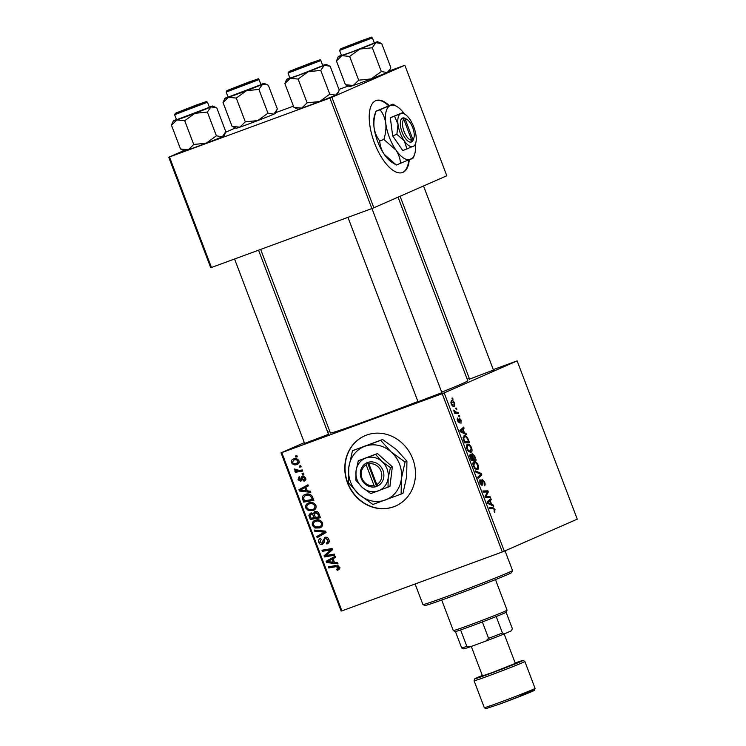 <?xml version="1.0" encoding="UTF-8"?>
<svg xmlns="http://www.w3.org/2000/svg" width="746" height="746" viewBox="0 0 746 746"><rect width="100%" height="100%" fill="white"/><g stroke="black" fill="none" stroke-linecap="round" stroke-linejoin="round"><path stroke-width="1.12" d="M389.142 105.522A38.344 16.179 69.8 0 0 376.133 100.533A38.344 16.179 69.8 0 0 374.511 143.036A38.344 16.179 69.8 0 0 402.57 172.512A38.344 16.179 69.8 0 0 409.302 159.914M388.601 105.727A38.344 16.179 69.8 0 0 375.863 100.645M393.757 506.767A38.344 34.745 -113.7 0 0 395.557 506.04A38.344 34.745 -113.7 0 0 412.379 457.951A38.344 34.745 -113.7 0 0 366.528 435.095A38.344 34.745 -113.7 0 0 364.729 435.823A38.344 34.745 -113.7 0 0 347.906 483.912A38.344 34.745 -113.7 0 0 393.757 506.767M364.859 435.767A38.344 34.745 -113.7 0 0 348.186 483.874A38.344 34.745 -113.7 0 0 394 506.655A38.344 34.745 -113.7 0 0 395.678 505.984M441.893 392.676L418.002 401.749M328.51 434.331L304.61 443.404M493.451 370.044L469.56 379.117M417.909 401.507A73.49 1.734 159.2 0 1 370.65 419.355A73.49 1.734 159.2 0 1 330.394 432.969L260.662 249.406M459.238 415.447L459.648 416.529L458.949 416.576L458.52 415.466L459.238 415.447L458.603 415.681M456.449 408.118L456.869 409.2L456.16 409.246L455.741 408.137L456.449 408.118L455.825 408.351M470.894 452.281L468.628 451.619L466.791 448.803C466.045 446.248 466.222 444.756 467.35 444.355C468.721 443.73 470.129 444.877 471.593 447.805C472.33 450.286 472.153 451.759 471.09 452.216L470.968 452.253M466.11 433.547L466.558 434.731L460.394 431.775L459.89 430.442L463.667 427.113L464.087 428.204L463.033 429.071L464.45 432.783L466.11 433.547L464.972 433.967M474.615 455.918L476.2 460.105L471.202 460.235L469.71 456.086L470.139 454.211L471.742 455.191L472.125 453.503L474.615 455.918L474.083 456.114M481.291 473.496L481.813 474.885L478.093 478.382L477.682 477.281L480.872 474.288L475.668 472.004L475.23 470.829L481.291 473.496L480.042 473.952M494.822 512.101L493.992 511.085L494.505 509.667L493.153 508.604L489.609 508.688L489.19 507.588L492.854 507.494L495.036 509.518L494.467 512.148M490.01 496.463L490.43 497.563L485.422 497.675L484.993 496.538L487.53 491.931L483.305 492.09L482.886 490.989L487.884 490.859L488.313 491.996L485.795 496.622L490.01 496.463L486.802 497.647M504.305 551.173L577.255 519.151L517.137 360.896L444.187 392.918L504.305 551.173L502.328 551.947L442.21 393.683L444.187 392.918M493.283 505.079L493.731 506.254L487.558 503.298L487.054 501.974L490.84 498.645L491.26 499.736L490.206 500.603L491.614 504.315L493.283 505.079L492.146 505.499M484.564 481.953C485.348 484.163 485.273 485.459 484.331 485.832L484.033 482.103L482.503 480.303L482.093 485.543L479.837 483.128L480.023 479.492L480.349 482.942L481.655 484.471L482.047 479.23L484.564 481.953L484.051 482.14M477.487 469.663L475.23 468.992L473.393 466.175C472.638 463.62 472.824 462.128 473.952 461.727C475.314 461.103 476.731 462.25 478.195 465.178C478.923 467.667 478.755 469.131 477.682 469.588L477.571 469.626M461.009 423.224L460.683 420.278L459.657 419.065L459.35 422.842L457.596 420.958L457.606 418.068L458.007 420.837L458.874 421.788L459.21 417.993L461.093 420.157L460.953 423.243M464.003 435.841C465.084 435.291 466.306 436.018 467.686 438.005L469.598 442.732L464.599 442.863L463.163 438.9L464.124 435.795M454.202 406.402L454.379 406.337C453.316 406.924 452.216 406.066 451.069 403.782L451.423 400.667C452.449 400.136 453.531 400.984 454.65 403.204L454.277 406.374M458.044 412.305L458.464 413.405L454.827 413.508L454.407 412.407L455.163 412.389L453.624 410.151L456.58 412.305L458.044 412.305L454.818 413.489M452.635 398.075L453.055 399.157L452.346 399.203L451.927 398.094L452.635 398.075L452.001 398.308M308.676 502.907C311.688 501.778 314.103 502.618 315.931 505.434C316.444 507.989 315.53 509.686 313.18 510.534L308.424 510.646L305.804 508.073C305.282 505.443 306.233 503.718 308.676 502.907L308.21 503.093M307.296 490.868L310.383 491.204L310.83 492.379L299.472 491.017L298.959 489.693L307.939 484.769L308.35 485.86L305.888 487.157L307.296 490.868M337.509 569.03L338.236 567.482L335.905 566.718L328.688 567.939L328.268 566.839L335.737 565.571L339.374 567.147L338.087 570.056L337.183 570.28L336.642 569.235L340.101 567.893M326.692 542.855L327.68 542.165L327.764 539.918L325.359 538.379L324.641 538.966L324.09 542.398L322.477 544.393C320.799 544.85 319.586 544.188 318.84 542.398C318.234 540.468 318.766 539.106 320.444 538.332L321.162 539.311L319.969 542.025L322.011 543.33L324.855 537.334C326.72 536.868 328.063 537.624 328.902 539.582C329.629 541.81 328.958 543.284 326.907 544.002L326.384 542.957L329.35 541.689M327.27 537.54L324.641 538.966M322.011 543.33L324.165 541.969M314.308 530.08L325.554 531.143L326.086 532.532L317.171 537.633L316.761 536.533L324.398 532.168L314.747 531.245L314.308 530.08M315.269 520.279C318.29 519.151 320.705 519.99 322.533 522.806C323.046 525.361 322.123 527.058 319.773 527.907L315.017 528.019L312.406 525.445C311.875 522.815 312.835 521.09 315.269 520.279L314.812 520.466M295.453 455.974L296.908 455.722L297.318 456.813L295.873 457.084L295.453 455.974M304.321 442.63L281.037 452.85L281.783 452.617L341.901 610.881L502.328 551.947M281.783 452.617L442.21 393.683M314.775 511.644C316.574 511.131 317.945 511.775 318.878 513.565L320.472 517.752L310.28 519.486L308.872 515.299L310.485 513.071L313.348 513.658L314.588 511.728M334.469 562.4L337.556 562.736L338.003 563.911L326.636 562.549L326.133 561.225L335.113 556.292L335.523 557.383L333.061 558.689L334.469 562.4M328.053 555.136L334.283 554.119L334.702 555.22L324.501 556.926L324.072 555.779L331.01 549.821L322.384 551.331L321.964 550.231L332.147 548.506L332.585 549.653L325.666 555.621L328.053 555.136M303.408 480.247L304.545 478.055L302.941 477.02L300.852 481.338L298.018 479.79L299.183 476.545L299.715 477.58L298.904 479.519L300.293 480.312L301.403 476.974L302.447 475.957L305.431 477.785C306 479.464 305.543 480.62 304.07 481.245L303.408 480.247L306.102 479.072M302.895 477.039L304.461 476.349L302.419 477.468M300.293 480.312L302.093 479.436M311.828 495.689L313.87 500.38L303.678 502.114L302.307 498.123C302.419 496.193 303.38 494.962 305.207 494.439C307.613 493.479 309.814 493.899 311.828 495.689M304.741 494.626L305.207 494.439M293.42 459.014C295.724 458.1 297.57 458.706 298.987 460.832C299.435 462.623 298.838 463.825 297.206 464.432C294.838 465.42 292.926 464.814 291.49 462.613C291.089 460.786 291.733 459.583 293.42 459.014L293.094 459.144M299.267 466.017L300.722 465.765L301.132 466.856L299.687 467.127L299.267 466.017M299.332 470.418L302.307 469.952L302.727 471.052L295.323 472.311L294.903 471.211L296.442 470.968L294.213 469.775L294.185 468.945L299.332 470.418M302.046 473.346L303.501 473.095L303.92 474.186L302.475 474.456L302.046 473.346M329.807 431.44L327.755 432.344M341.901 610.881L341.155 611.105L281.037 452.85M467.192 379.192L469.29 378.427M493.293 369.606L517.137 360.896M373.858 207.78L446.807 175.758L404.845 65.275L331.895 97.297L373.858 207.78L371.881 208.554L329.909 98.071L331.895 97.297M169.491 156.996L211.454 267.488L210.717 267.711L168.745 157.229L329.909 98.071M211.454 267.488L371.881 208.554M235.466 127.939L225.618 132.256M183.908 150.571L168.745 157.229M275.899 112.59L293.439 106.156M338.973 89.427L348.251 86.014M389.281 70.945L404.845 65.275M398.038 197.168L467.789 380.777A73.49 1.734 159.2 0 1 441.697 392.154M297.197 456.496L295.873 457.084M320.23 517.127L312.751 518.395L310.28 519.486M312.751 518.395L312.574 517.92M310.205 514.712L308.872 515.299M311.352 513.957L311.716 512.875M314.523 513.145L313.348 513.658M315.828 512.446L316.099 511.476M312.9 513.276L310.933 514.143L310.345 516.316L311.054 518.181L314.225 517.64L312.49 514.255L310.821 514.19L313.292 513.099M315.316 517.164L314.225 517.64M314.336 513.444L312.49 514.255M317.302 511.803L315.157 512.744L314.542 515.141L315.418 517.444L318.859 516.857L317.628 513.77L315.008 512.8L317.479 511.719M319.95 516.381L318.859 516.857M318.747 513.276L317.628 513.77M321.19 527.142L318.16 527.152M316.836 527.226L315.017 528.019M313.497 524.97L312.406 525.445M314.859 521.734L316.201 520.009M319.167 520.018L315.577 521.407C313.861 521.986 313.18 523.216 313.534 525.072L315.427 526.9L319.409 526.807L322.542 525.417M318.048 520.316L315.577 521.407C317.927 520.466 319.866 521.044 321.386 523.133L322.468 522.657M319.409 526.807C321.088 526.2 321.75 524.979 321.386 523.133M319.54 536.271L319.232 535.451L316.761 536.533M319.232 535.451L325.75 531.656M325.722 531.581L324.398 532.168M316.863 530.322L314.747 531.245M329.228 541.484L327.68 542.165M328.846 539.442L327.764 539.918M323.661 543.47L322.608 543.069M319.931 541.913L318.84 542.398M324.09 542.417L322.179 543.256M325.573 538.286L326.03 537.157M339.094 569.44L337.183 570.28M339.467 568.834L339.188 568.293M339.579 568.126L337.714 568.937M339.318 567.016L338.236 567.482M338.041 565.692L331.159 566.857L328.688 567.939M331.159 566.857L330.982 566.382M334.357 562.092L333.611 561.999M328.594 561.691L326.636 562.549M328.921 560.955L328.613 560.134L326.133 561.225M328.613 560.134L335.196 556.516M329.76 561.803L333.136 562.214L332.007 559.248L327.485 561.654L329.76 561.803M334.217 561.738L333.136 562.214M333.089 558.773L332.007 559.248M334.46 554.586L326.972 555.845L324.501 556.926M326.972 555.845L326.795 555.36M326.627 554.912L324.072 555.779M326.543 554.698L332.511 549.448M332.418 549.205L331.01 549.821M332.334 548.981L328.361 550.352M330.832 549.261L322.384 551.331M324.855 550.25L324.669 549.774M304.564 481.021L303.939 481.291M305.384 477.682L304.545 478.055M301.934 480.265L301.281 479.883M298.866 479.417L298.018 479.79M302.083 479.529L300.507 480.219M303.678 476.694L303.836 475.985M303.734 475.948L301.403 476.974M307.184 490.56L306.447 490.476M301.421 490.159L299.472 491.017M301.748 489.432L301.44 488.611L298.959 489.693M301.44 488.611L308.023 484.993M302.587 490.281L305.963 490.682L304.834 487.725L300.312 490.122L302.587 490.281M307.044 490.206L305.963 490.682M305.925 487.241L304.834 487.725M313.628 499.755L306.149 501.023L303.678 502.114M306.149 501.023L305.972 500.547M303.501 497.601L302.307 498.123M304.9 495.829L306.149 494.15M308.033 494.458L305.161 495.708L303.491 497.796L304.452 500.808L312.257 499.484L311.725 498.086C310.392 495.297 308.331 494.449 305.562 495.549L309.18 494.141M313.348 499.009L312.257 499.484M312.816 497.61L311.725 498.086M314.598 509.77L311.558 509.779M310.233 509.854L308.424 510.646M306.895 507.597L305.804 508.073M308.257 504.361L309.599 502.636M312.565 502.645L308.984 504.035C307.259 504.613 306.578 505.835 306.932 507.7L308.825 509.527L312.807 509.434L315.94 508.045M311.455 502.944L308.984 504.035C311.324 503.093 313.264 503.671 314.784 505.76L315.866 505.284M312.807 509.434C314.486 508.828 315.148 507.606 314.784 505.76M298.447 463.676L296.162 463.546M292.339 462.24L291.49 462.613M296.824 458.855L293.831 460.105L294.558 458.715M296.302 459.014L295.836 459.228M298.959 460.767L298.12 461.14C296.936 459.76 295.509 459.415 293.831 460.105L292.376 462.343C293.551 463.779 294.987 464.124 296.694 463.378L299.416 462.194M293.831 460.105L296.05 459.116M296.694 463.378L298.12 461.14M301.02 466.548L299.687 467.127M302.494 470.428L295.323 472.311M297.794 471.23L297.542 470.577M297.337 470.567L296.442 470.968M295.369 469.262L294.213 469.775M303.799 473.878L302.475 474.456M484.583 492.062L487.884 490.859M487.175 492.416L488.313 491.996M485.404 495.726L486.653 495.269M485.114 496.873L485.795 496.622M488.416 500.78L491.26 499.736M487.474 501.61L490.206 500.603M490.523 504.716L491.614 504.315M489.05 503.065L490.887 503.942L489.758 500.976L487.837 502.58L489.05 503.065L487.921 503.475M489.758 504.352L490.887 503.942M487.352 502.757L487.837 502.58M487.063 501.974L489.758 500.976M489.609 508.688L492.854 507.494M494.514 509.704L495.036 509.518M481.487 480.676L482.503 480.303L481.487 480.676M481.515 481.011L482.233 480.75M481.869 484.163L482.569 483.902M479.342 480.974L480.377 480.592M479.837 483.128L480.349 482.942M479.128 475.864L481.813 474.885M477.673 465.364L478.195 465.178M475.23 467.994L477.291 468.488L477.654 465.317C476.48 463.126 475.37 462.296 474.316 462.828L473.915 465.998L475.23 467.994L474.531 468.255M473.393 466.185L473.915 465.998M472.927 463.341L474.409 462.79L472.927 463.341M471.164 455.405L471.742 455.191M471.369 459.126L472.927 459.079L471.407 455.62L470.567 455.293L471.369 459.126L470.847 459.312M471.024 459.778L472.927 459.079M470.148 457.447L470.661 457.261M469.635 455.638L470.567 455.293L469.635 455.629M471.407 455.62L470.567 455.293M473.514 459.06L475.202 459.023L473.999 455.918L472.526 454.594L473.514 459.06L471.09 459.956M471.938 460.217L475.202 459.023M472.115 456.953L472.638 456.757M471.696 454.892L472.526 454.594M458.874 419.355L459.657 419.065M458.902 419.616L459.471 419.411M457.186 419.448L458.081 419.121M458.128 422.059L458.874 421.788M461.242 429.248L464.087 428.204M460.301 430.078L463.033 429.071M463.35 433.193L464.45 432.783M461.886 431.533L463.714 432.41L462.585 429.454L460.664 431.048L461.886 431.533L460.748 431.943M462.585 432.829L463.714 432.41M460.179 431.235L460.664 431.048M459.89 430.442L462.585 429.454M467.901 439.823L468.423 439.636M467.108 438.21L467.686 438.005M464.767 441.744L468.6 441.641L468.068 440.252C466.865 437.417 465.635 436.317 464.385 436.942L463.723 438.769L464.767 441.744L464.254 441.94M465.336 442.844L468.6 441.641M463.182 438.965L463.723 438.769M463.014 437.445L464.469 436.914L463.014 437.445M471.071 447.992L471.593 447.805M468.637 450.621L470.698 451.116L471.062 447.945C469.887 445.744 468.768 444.914 467.714 445.455L467.313 448.616L468.637 450.621L467.928 450.882M466.8 448.812L467.313 448.616M466.334 445.968L467.807 445.418L466.334 445.968M451.078 403.8L453.922 405.274L454.65 403.204M454.258 403.362L451.834 401.758L450.715 402.169L451.834 401.758L451.479 403.651M454.5 412.641L455.163 412.389M453.689 410.589L454.277 410.365M453.876 411.149L454.389 410.962M402.299 172.606A38.344 16.179 69.8 0 0 408.752 160.138M512.511 570.541L511.588 572.592A46.327 1.091 159.2 0 1 450.351 596.893A46.327 1.091 159.2 0 1 424.996 605.491L422.935 604.568A47.93 1.128 -20.8 0 0 449.167 595.672A47.93 1.128 -20.8 0 0 512.511 570.541A47.93 1.128 -20.8 0 0 512.521 570.503L505.051 550.846M415.102 583.987L422.907 604.549A47.93 1.128 -20.8 0 0 422.935 604.568M267.954 113.187L257.79 120.563A21.084 0.494 159.2 0 1 247.719 124.34A21.084 0.494 159.2 0 1 239.839 127.156L232.071 126.372L223.045 102.603L228.5 97.297L236.277 98.08L246.441 90.704L258.927 89.427L262.48 84.307L267.385 84.811L268.346 85.286L277.372 109.047L273.819 114.166L267.954 113.187L258.927 89.427M276.71 110.8L275.591 113.28A21.084 0.494 159.2 0 1 273.819 114.166A21.084 0.494 159.2 0 1 257.79 120.563L245.303 121.85L239.839 127.156A21.084 0.494 159.2 0 1 236.174 128.256L232.071 126.372M247.831 82.48L255.71 79.831L249.462 82.498L228.835 90.042L247.831 82.48M226.178 92.066L228.108 97.139L260.96 84.662L259.039 79.58L226.178 92.066L226.831 90.723L248.707 82.097L228.127 90.117L235.839 87.748L256.41 79.729L248.698 82.107C264.448 76.857 255.43 79.207 259.039 79.58M245.303 121.85L236.277 98.08M260.867 84.401A21.084 0.494 159.2 0 1 264.243 83.403A21.084 0.494 159.2 0 1 262.48 84.307A21.084 0.494 159.2 0 1 246.441 90.704A21.084 0.494 159.2 0 1 228.5 97.297A21.084 0.494 159.2 0 1 224.826 98.369L223.045 102.603M224.826 98.369A21.084 0.494 159.2 0 1 226.597 97.493A21.084 0.494 -20.8 0 1 228.015 96.877M247.691 82.629L231.81 88.886L247.691 82.629M193.885 106.081L180.252 111.527L197.019 105.391L201.159 103.582L193.885 106.081M216.396 135.819L206.222 143.195A21.084 0.494 159.2 0 1 196.161 146.971A21.084 0.494 159.2 0 1 188.281 149.787L180.504 149.004L171.477 125.244L176.942 119.929L184.71 120.712L194.883 113.336L207.369 112.059L210.922 106.939L215.827 107.452L216.788 107.918L225.814 131.688L222.261 136.798L216.396 135.819L207.369 112.059M225.143 133.431L224.033 135.921A21.084 0.494 159.2 0 1 222.261 136.798A21.084 0.494 159.2 0 1 206.222 143.195L193.746 144.482L188.281 149.787A21.084 0.494 159.2 0 1 184.616 150.888L180.504 149.004M196.273 105.121L204.152 102.463L197.904 105.139L177.278 112.674L196.273 105.121M174.62 114.698L176.55 119.77L209.402 107.293L207.481 102.211L174.62 114.698L175.273 113.364L197.149 104.729L176.569 112.758L204.852 102.37L197.14 104.738C212.89 99.488 203.872 101.838 207.481 102.211M193.746 144.482L184.71 120.712M209.309 107.032A21.084 0.494 159.2 0 1 212.675 106.035A21.084 0.494 159.2 0 1 210.922 106.939A21.084 0.494 159.2 0 1 194.883 113.336A21.084 0.494 159.2 0 1 176.942 119.929A21.084 0.494 159.2 0 1 173.268 121.011L171.477 125.244M173.268 121.011A21.084 0.494 159.2 0 1 175.03 120.125A21.084 0.494 -20.8 0 1 176.448 119.519M352.476 44.751L366.1 39.296L352.476 44.751M374.25 42.746A21.084 0.494 159.2 0 1 377.625 41.748A21.084 0.494 159.2 0 1 375.863 42.653A21.084 0.494 -20.8 0 1 359.833 49.05A21.084 0.494 159.2 0 1 349.762 52.826A21.084 0.494 159.2 0 1 341.882 55.642L349.66 56.435L359.833 49.05L372.31 47.772L375.863 42.653L381.738 43.632L390.764 67.401L390.093 69.145L387.211 72.511L381.337 71.532L371.172 78.908L358.686 80.195L349.66 56.435M350.088 45.72L342.218 48.387L348.195 45.804L369.093 38.177L350.088 45.72M351.124 52.229L374.352 43.007L372.422 37.925L339.57 50.411L341.491 55.484L351.124 52.229M381.337 71.532L372.31 47.772M358.686 80.195L353.231 85.501L345.454 84.718L336.427 60.958L341.882 55.642A21.084 0.494 159.2 0 1 338.218 56.724A21.084 0.494 159.2 0 1 339.98 55.838A21.084 0.494 159.2 0 1 341.398 55.232M345.454 84.718L349.566 86.601A21.084 0.494 159.2 0 0 353.231 85.501A21.084 0.494 159.2 0 0 371.172 78.908A21.084 0.494 159.2 0 0 387.211 72.511A21.084 0.494 159.2 0 0 388.974 71.635L390.093 69.145M338.218 56.724L336.427 60.958M298.68 68.203L314.542 61.927L298.68 68.203M322.692 65.387A21.084 0.494 159.2 0 1 326.067 64.38A21.084 0.494 159.2 0 1 324.305 65.284A21.084 0.494 -20.8 0 1 308.266 71.681A21.084 0.494 159.2 0 1 298.204 75.458A21.084 0.494 159.2 0 1 290.325 78.274L298.102 79.067L308.266 71.681L320.752 70.404L324.305 65.284L330.18 66.273L339.206 90.033L338.535 91.786L335.653 95.152L329.779 94.164L319.614 101.549L307.128 102.827L298.102 79.067M298.531 68.352L290.66 71.019L296.638 68.436L317.535 60.808L298.531 68.352M299.566 74.861L322.794 65.639L320.864 60.566L288.012 73.043L289.933 78.116L299.566 74.861M329.779 94.164L320.752 70.404M307.128 102.827L301.673 108.142L293.896 107.349L284.869 83.589L290.325 78.274A21.084 0.494 159.2 0 1 286.65 79.356A21.084 0.494 159.2 0 1 288.422 78.47A21.084 0.494 159.2 0 1 289.84 77.864M293.896 107.349L298.008 109.233A21.084 0.494 159.2 0 0 301.673 108.142A21.084 0.494 159.2 0 0 319.614 101.549A21.084 0.494 159.2 0 0 335.653 95.152A21.084 0.494 159.2 0 0 337.416 94.266L338.535 91.786M286.65 79.356L284.869 83.589M507.075 610.181L506.142 612.242A27.154 0.643 159.2 0 1 503.867 613.38A27.154 0.643 159.2 0 1 496.202 616.55A27.154 0.643 159.2 0 1 482.364 621.94A27.154 0.643 159.2 0 1 460.608 629.932A27.154 0.643 159.2 0 1 455.424 631.526A27.154 0.643 159.2 0 1 455.386 631.526L453.326 630.594A28.758 0.681 -20.8 0 0 474.922 623.087A28.758 0.681 -20.8 0 0 504.66 611.384A28.758 0.681 -20.8 0 0 507.075 610.181A28.758 0.681 -20.8 0 0 507.075 610.163L495.465 579.605M441.707 600.036L453.307 630.584A28.758 0.681 -20.8 0 0 453.326 630.594M496.202 616.55L502.44 632.972L504.52 633.802A25.56 0.606 159.2 0 1 485.86 641.075L470.717 646.633A25.56 0.606 159.2 0 1 463.676 648.871L461.662 647.948A27.154 0.643 -20.8 0 0 466.847 646.353L470.717 646.633M506.124 612.27L512.334 628.626L511.458 630.724A25.56 0.606 159.2 0 1 511.402 630.78L504.52 633.802M485.86 641.075L488.602 638.362A27.154 0.643 -20.8 0 0 502.44 632.972M482.364 621.94L488.602 638.362M460.608 629.932L466.847 646.353M455.424 631.526L461.662 647.948M471.285 646.428L482.475 675.885L492.108 672.631L515.337 663.399L504.147 633.951M366.202 464.889L374.063 485.571L375.285 486.905L377.97 485.805A12.785 11.582 -113.7 0 0 382.987 470.465A12.785 11.582 -113.7 0 0 368.962 462.11L366.211 463.014L366.202 464.889A11.181 10.136 -113.7 0 0 361.969 478.223A11.181 10.136 -113.7 0 0 374.063 485.571M366.249 463.107A12.785 11.582 -113.7 0 0 361.232 478.456A12.785 11.582 -113.7 0 0 375.247 486.812M388.032 487.25L388.181 477.916L390.428 467.649L392.34 466.81L377.467 453.559L358.285 460.748L356.038 471.006L355.889 480.34L362.276 487.427L370.762 493.591L389.953 486.411L392.34 466.81M390.428 467.649L381.943 461.485L375.555 454.398L377.467 453.559M375.555 454.398L358.285 460.748M405.05 462.016L391.165 451.936L380.721 440.336L352.457 450.715L348.774 467.5L348.541 482.783L358.985 494.374A28.758 26.063 -113.7 0 0 385.281 500.025A28.758 26.063 -113.7 0 0 401.376 478.811A28.758 26.063 -113.7 0 0 391.165 451.936A28.758 26.063 -113.7 0 0 364.869 446.285A28.758 26.063 -113.7 0 0 348.774 467.5A28.758 26.063 -113.7 0 0 358.985 494.374L372.879 504.464L401.134 494.085L401.376 478.811L405.05 462.016L406.924 461.196L406.691 476.47L403.008 493.265L401.134 494.085M380.721 440.336L382.586 439.515L396.48 449.596L406.924 461.196M352.457 450.715L382.586 439.515M362.276 487.427A17.578 15.927 -113.7 0 0 378.343 490.877A17.578 15.927 -113.7 0 0 388.181 477.916A17.578 15.927 -113.7 0 0 381.943 461.485A17.578 15.927 -113.7 0 0 365.866 458.035A17.578 15.927 -113.7 0 0 356.038 471.006A17.578 15.927 -113.7 0 0 362.276 487.427M377.97 485.805L376.777 484.574L368.916 463.881L368.962 462.11M376.777 484.574A11.181 10.136 -113.7 0 0 381.01 471.23A11.181 10.136 -113.7 0 0 368.916 463.881M367.48 462.548L376.525 486.355L377.98 485.823M376.525 486.355L375.285 486.905M403.838 119.463L411.699 140.145L410.906 142.16L412.146 141.609A12.785 5.39 69.8 0 0 413.284 139.782L413.862 138.066A11.181 4.718 69.8 0 0 412.818 127.911A11.181 4.718 69.8 0 0 407.036 119.491A11.181 4.718 69.8 0 0 405.069 118.922L403.11 117.821L401.87 118.362L403.838 119.463A11.181 4.718 69.8 0 0 404.052 131.436A11.181 4.718 69.8 0 0 411.699 140.145M401.907 118.455A12.785 5.39 69.8 0 0 402.075 132.201A12.785 5.39 69.8 0 0 410.906 142.16L412.184 141.703M402.402 112.739L394.55 116.18L398.019 124.405L396.863 134.327L404.257 140.826A17.578 7.413 69.8 0 0 413.265 146.458A17.578 7.413 69.8 0 0 415.625 143.446A17.578 7.413 69.8 0 0 416.035 135.66A17.578 7.413 69.8 0 0 409.796 119.239A17.578 7.413 69.8 0 0 404.901 114.241L402.411 112.739L390.335 117.728L392.648 135.875L402.812 150.58L414.879 145.582M394.55 116.18L390.335 117.728M396.863 134.327L392.648 135.875M404.901 114.241A17.578 7.413 69.8 0 0 400.788 113.606A17.578 7.413 69.8 0 0 398.019 124.405A17.578 7.413 69.8 0 0 404.257 140.826L407.027 149.032M404.491 113.998A28.758 12.132 69.8 0 0 397.021 106.594A28.758 12.132 69.8 0 0 390.289 105.559A28.758 12.132 69.8 0 0 385.757 123.221A28.758 12.132 69.8 0 0 395.967 150.095A28.758 12.132 69.8 0 0 410.71 159.308A28.758 12.132 69.8 0 0 414.58 154.375A28.758 12.132 69.8 0 0 415.475 143.903M397.021 106.594L392.928 104.123L375.928 111.229L374.725 114.781A28.758 12.132 69.8 0 0 374.063 127.519C373.541 122.251 374.175 116.842 375.956 111.285L380.078 109.765C383.034 113.523 384.927 118.008 385.757 123.221C386.279 128.489 385.645 133.907 383.864 139.465L379.742 140.975C376.786 137.227 374.893 132.741 374.063 127.519A28.758 12.132 69.8 0 0 384.274 154.394C381.495 150.114 379.984 145.647 379.742 140.975M392.928 104.123L380.078 109.765M396.378 165.034L384.274 154.394A28.758 12.132 69.8 0 0 392.284 162.563L396.378 165.034L413.349 157.872M383.864 139.465L395.967 150.095C398.746 154.375 400.257 158.851 400.499 163.514M407.036 119.491L405.479 118.549A12.785 5.39 69.8 0 0 403.138 117.915M412.146 141.609L412.93 139.605L405.069 118.922M412.93 139.605A11.181 4.718 69.8 0 0 413.862 138.066M310.355 516.335L309.264 516.81M314.644 515.402L313.553 515.878M319.176 514.339L318.085 514.824M324.519 532.355L322.039 533.446M324.314 531.031L322.123 531.991M324.417 539.74L322.981 540.374M338.143 565.729L335.905 566.718M329.583 551.956L327.112 553.038M331.83 549.979L329.359 551.07M302.195 478.391L301.086 478.876M303.781 499.027L302.69 499.503M485.217 497.144L486.952 496.51M487.222 502.412L488.817 501.834M481.748 482.69L482.392 482.457M459.06 420.772L459.564 420.585M460.049 430.89L461.643 430.302M463.648 440.354L464.171 440.168M454.64 413.014L456.58 412.305M349.221 46.093L370.202 37.608L341.519 48.471L349.221 46.093M297.663 68.735L318.635 60.239L289.952 71.103L297.663 68.735M484.294 707.656A27.154 0.643 -20.8 0 0 499.177 702.62A27.154 0.643 -20.8 0 0 535.068 688.362L534.434 690.32L528.019 693.193L500.342 703.851L485.749 708.7L484.294 707.656L474.083 680.781A27.154 0.643 159.2 0 0 488.966 675.745A27.154 0.643 159.2 0 0 524.867 661.488L535.068 688.362M474.083 680.781L474.633 678.897L482.326 675.475A25.56 0.606 -20.8 0 0 489.012 673.983A25.56 0.606 -20.8 0 0 518.787 662.448A25.56 0.606 -20.8 0 0 515.178 662.989L523.226 660.443L524.867 661.488M520.139 695.16A25.56 0.606 159.2 0 1 532.001 691.514A25.56 0.606 159.2 0 1 500.361 703.842M325.256 538.425L327.727 537.344M322.104 543.284L324.575 542.202M300.414 480.265L302.885 479.174M264.243 83.403L267.385 84.811M234.561 258.993L304.722 443.693M258.554 250.18L328.622 434.62M212.675 106.035L215.827 107.452M423.532 185.978L493.563 370.333M400.098 196.263L469.672 379.406M372.422 37.925C368.822 37.552 377.83 35.202 362.09 40.452L340.763 48.807L339.57 50.411M377.625 41.748L380.768 43.165M442.005 392.965L371.946 208.526M418.114 402.047L347.953 217.347M320.864 60.566C317.255 60.184 326.272 57.834 310.532 63.084L289.206 71.439L288.012 73.043M326.067 64.38L329.21 65.797M414.58 154.375L413.377 157.928M415.625 143.446L414.897 145.619"/></g></svg>
